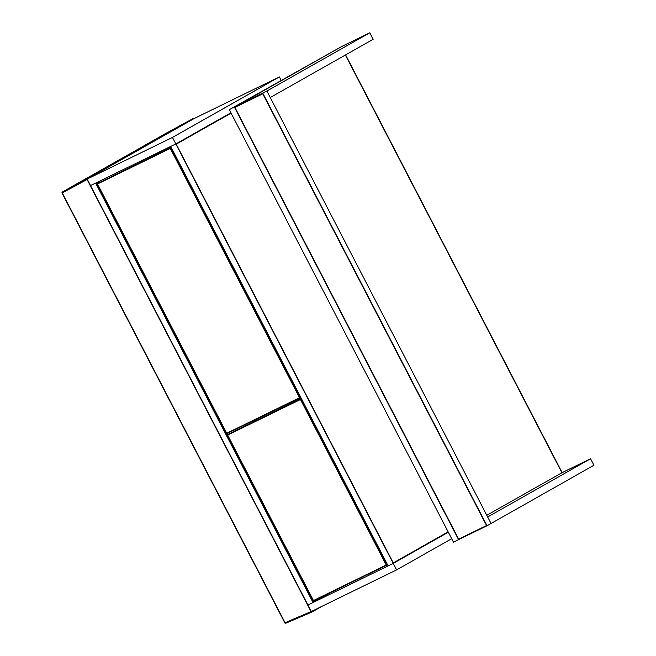 <?xml version="1.0" encoding="UTF-8"?>
<svg xmlns="http://www.w3.org/2000/svg" width="656" height="656" viewBox="0 0 656 656"><rect width="100%" height="100%" fill="white"/><g stroke="black" fill="none" stroke-linecap="round" stroke-linejoin="round"><path stroke-width="0.98" d="M194.028 118.58L193.405 118.392L87.15 178.522L87.076 179.498L311.051 611.589L311.838 612.073L322.342 606.136M145.419 145.001L144.697 145.386A0.812 0.631 -119.5 0 0 144.689 145.386L166.157 133.242A0.812 0.812 0 0 0 166.157 133.242A0.812 0.631 -119.5 0 0 166.157 133.242L193.405 118.392L166.165 133.234A0.812 0.517 61.4 0 0 166.165 133.234L144.697 145.386A0.812 0.566 61.5 0 0 144.582 145.476M145.156 145.156A0.812 0.631 -119.5 0 1 145.165 145.148L62.386 191.995A0.812 0.549 61.5 0 0 62.304 192.979L285.065 622.716A0.812 0.541 66.8 0 0 285.86 623.2L285.86 623.2A0.812 0.541 66.8 0 0 285.893 623.184L311.805 612.089M170.88 146.805L163.229 151.134L170.88 146.805M170.88 146.788L163 151.241M266.82 91.053L369.271 33.062L341.407 46.666L238.956 104.648L266.82 91.053L238.956 104.648L341.407 46.666L369.271 33.062L266.82 91.053M369.779 32.8L266.877 91.036L238.448 104.919L341.35 46.674L369.779 32.8L373.149 39.303L321.702 68.421L270.247 97.539L266.877 91.036L491.041 523.488L487.67 516.985L590.064 459.011L562.2 472.607L486.785 515.288L562.135 472.623L590.572 458.741L487.67 516.985L590.064 459.011L562.2 472.607L486.785 515.288M590.572 458.741L593.942 465.243L487.023 525.759L458.585 539.642L234.43 107.19L262.859 93.316L487.023 525.759M458.683 539.142L486.547 525.538L262.761 93.816L234.897 107.412L458.683 539.142L234.897 107.412L262.761 93.816L486.547 525.538L458.683 539.142M229.313 109.691L341.35 46.674L229.313 109.691L453.468 542.135L458.585 539.642L234.43 107.19L262.859 93.316M561.913 472.746L345.384 55.022L561.913 472.746M345.605 54.891L562.135 472.623M386.228 564.996L300.464 399.529L227.673 435.051L313.445 600.519L386.228 564.996L300.464 399.529L227.673 435.051L313.445 600.519L386.228 564.996M386.704 565.218L300.555 399.028L227.197 434.83L313.347 601.019L387.524 564.75M301.284 398.364L227.197 434.83M300.555 399.028L301.383 398.561M97.523 183.967L226.738 433.247L299.521 397.725L170.306 148.445L97.523 183.967L170.306 148.445L299.521 397.725L226.738 433.247L97.523 183.967M170.404 147.944L299.997 397.946L226.64 433.747L97.047 183.746L171.232 147.477M97.047 183.746L171.134 147.28M300.825 397.479L299.997 397.946M230.855 431.689L231.289 432.525M123.484 170.527L123.057 169.699L123.484 170.527M101.631 180.154L96.047 183.311L313.092 602.028L324.49 595.582L313.092 602.028L96.047 183.311L101.631 180.154M87.15 179.072L172.446 137.44L279.366 76.924L194.069 118.556L87.15 179.072L307.935 605.021L313.051 602.52L95.637 183.081L90.52 185.574L175.816 143.943L230.904 112.766L175.816 143.943L393.231 563.389L448.327 532.205L393.231 563.389L396.601 569.892L451.697 538.707M330.485 592.655L313.051 602.52M123.287 169.584L123.713 170.421M176.226 144.181L393.272 562.897L448.138 531.844L393.272 562.897L284.745 353.543L176.226 144.181L231.092 113.127L176.226 144.181M396.601 569.892L311.305 611.523L307.935 605.021L393.231 563.389L313.273 602.397L388.106 565.874L170.699 146.444L175.816 143.943L172.446 137.44M172.38 137.457L278.857 77.195L194.127 118.547L87.658 178.809L172.38 137.457L278.857 77.195L194.127 118.547L140.892 148.674L87.658 178.809L172.38 137.457M279.366 76.924L281.145 80.352M87.076 179.498L62.058 193.085L284.811 622.823A0.812 0.812 0 0 0 285.86 623.2L311.838 612.073M284.811 622.823L311.051 611.589M145.165 145.148L62.377 192.003A0.812 0.631 -119.5 0 1 62.386 191.995L87.15 178.522M154.75 155.267L154.324 154.439M169.797 147.395L169.584 146.985M62.377 192.003A0.812 0.812 0 0 0 62.058 193.085M155.136 154.037L155.57 154.873"/></g></svg>
